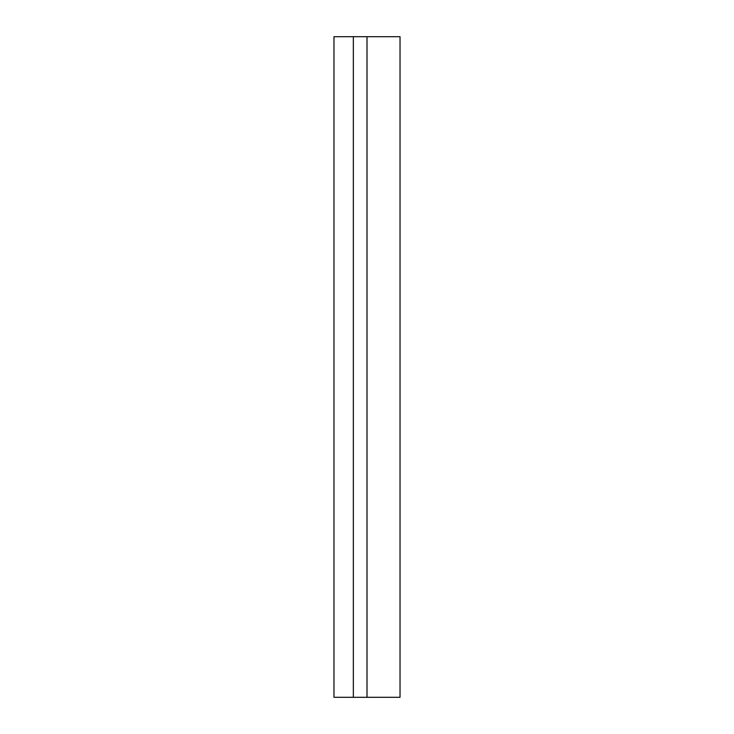 <?xml version="1.0" encoding="UTF-8"?>
<svg xmlns="http://www.w3.org/2000/svg" width="734" height="734" viewBox="0 0 734 734"><rect width="100%" height="100%" fill="white"/><g stroke="black" fill="none" stroke-linecap="round" stroke-linejoin="round"><path stroke-width="1.1" d="M333.97 697.3L400.03 697.3L400.03 36.7L333.97 36.7L333.97 697.3L333.97 36.7M367 697.3L367 36.7M353.348 697.3L353.348 36.7"/></g></svg>
